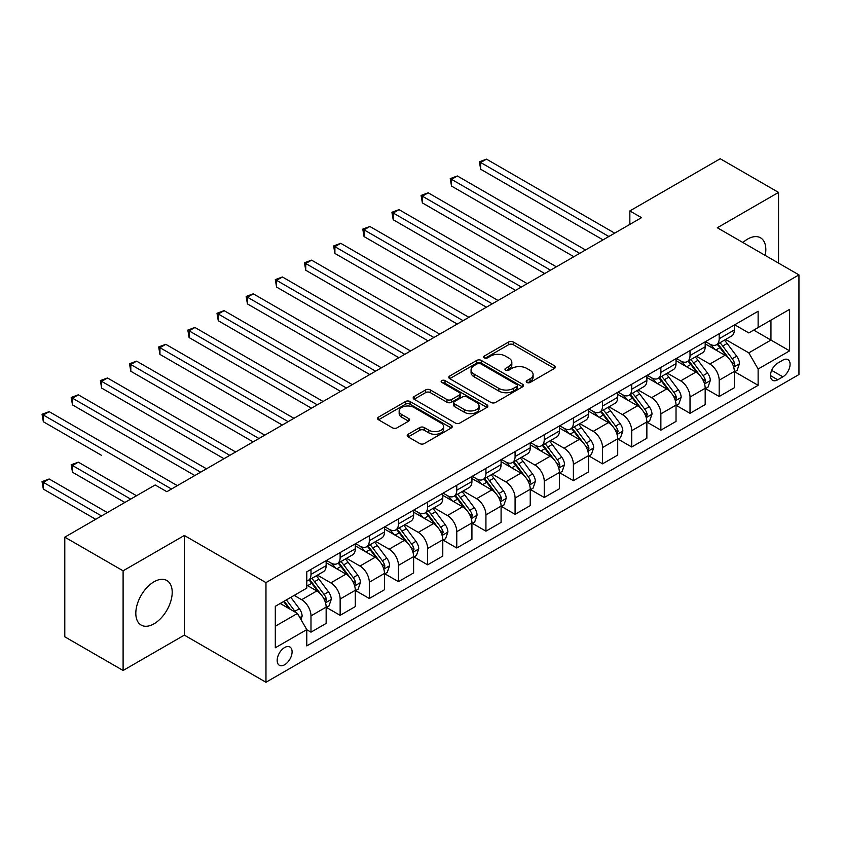 <?xml version="1.0" encoding="UTF-8"?>
<svg xmlns="http://www.w3.org/2000/svg" width="841" height="841" viewBox="0 0 841 841"><rect width="100%" height="100%" fill="white"/><g stroke="black" fill="none" stroke-linecap="round" stroke-linejoin="round"><path stroke-width="1.26" d="M526.929 382.466A2.271 1.304 0 0 0 530.135 382.466L554.461 368.421A3.238 1.871 0 0 0 555.407 367.096A3.238 1.871 0 0 0 554.461 365.772L513.252 341.982A3.238 1.871 0 0 0 508.668 341.982L484.342 356.027A2.271 1.304 0 0 0 483.68 356.952A2.271 1.304 0 0 0 484.342 357.877A2.271 1.304 0 0 0 487.549 357.877L490.692 356.058A10.365 5.982 0 0 1 505.346 356.058L508.784 358.045A10.365 5.982 0 0 1 511.822 362.271A10.365 5.982 0 0 1 508.784 366.497L505.641 368.316A2.271 1.304 0 0 0 504.968 369.241A2.271 1.304 0 0 0 505.641 370.166A2.271 1.304 0 0 0 508.837 370.166L511.99 368.347A10.365 5.982 0 0 1 526.645 368.347L530.072 370.334A10.365 5.982 0 0 1 533.11 374.56A10.365 5.982 0 0 1 530.072 378.797L526.929 380.616A2.271 1.304 0 0 0 526.266 381.541A2.271 1.304 0 0 0 526.929 382.466L526.929 380.616M154.008 623.812A25.735 14.854 120 0 0 170.818 601.136A25.735 14.854 120 0 0 166.875 580.521A25.735 14.854 120 0 0 154.008 581.793A25.735 14.854 120 0 0 137.199 604.469A25.735 14.854 120 0 0 141.141 625.084A25.735 14.854 120 0 0 154.008 623.812M765.205 255.412A25.735 14.854 120 0 0 760.495 237.793A25.735 14.854 120 0 0 747.638 239.075A25.735 14.854 120 0 0 742.897 242.534M284.636 664.747A10.555 6.097 120 0 0 291.522 655.454A10.555 6.097 120 0 0 289.914 646.992A10.555 6.097 120 0 0 284.636 647.517A10.555 6.097 120 0 0 277.74 656.821A10.555 6.097 120 0 0 279.349 665.273A10.555 6.097 120 0 0 284.636 664.747M408.158 434.24A3.238 1.871 0 0 0 407.212 435.564A3.238 1.871 0 0 0 408.158 436.889L419.722 443.564A3.238 1.871 0 0 0 424.306 443.564L451.312 427.964A3.238 1.871 0 0 0 452.269 426.639A3.238 1.871 0 0 0 451.312 425.325L410.103 401.525A3.238 1.871 0 0 0 405.53 401.525L378.513 417.125A3.238 1.871 0 0 0 377.567 418.45A3.238 1.871 0 0 0 378.513 419.775L392.474 427.838A3.238 1.871 0 0 0 397.057 427.838L408.621 421.162A3.238 1.871 0 0 0 409.567 419.838A3.238 1.871 0 0 0 408.621 418.513L401.693 414.518A8.662 5.004 0 0 1 399.16 410.976A8.662 5.004 0 0 1 404.5 406.361A8.662 5.004 0 0 1 413.94 407.443L441.073 423.107A8.662 5.004 0 0 1 443.606 426.639A8.662 5.004 0 0 1 438.266 431.265A8.662 5.004 0 0 1 428.826 430.182L424.306 427.564A3.238 1.871 0 0 0 419.722 427.564L408.158 434.24L408.158 436.889M184.337 535.475L123.101 570.818L64.789 537.157L64.789 636.805L123.101 670.477L184.337 635.123L265.966 682.261L265.966 582.603L184.337 535.475L184.337 635.123M778.545 263.107L778.545 192.41L717.31 227.753L798.95 274.891L265.966 582.603M778.545 192.41L720.232 158.739L629.846 210.923L629.846 224.389M64.789 537.157L155.175 484.973L166.844 491.701L641.504 217.661L629.846 210.923M490.923 402.45A3.238 1.871 0 0 0 495.507 402.45L522.524 386.86A3.238 1.871 0 0 0 523.47 385.535A3.238 1.871 0 0 0 522.524 384.211L481.304 360.421A3.238 1.871 0 0 0 476.731 360.421L449.714 376.022A3.238 1.871 0 0 0 448.768 377.336A3.238 1.871 0 0 0 449.714 378.66L490.923 402.45M442.723 382.949A2.271 1.304 0 0 1 445.026 383.275L445.026 380.574L486.918 404.763A3.238 1.871 0 0 1 487.864 406.087A3.238 1.871 0 0 1 486.918 407.412L459.901 423.012A3.238 1.871 0 0 1 455.328 423.012L414.108 399.212L414.108 396.574A3.238 1.871 0 0 0 413.162 397.898A3.238 1.871 0 0 0 414.108 399.212M414.108 396.574L425.672 389.898A3.238 1.871 0 0 1 430.256 389.898L446.97 399.549A3.238 1.871 0 0 0 451.543 399.549L459.218 395.123A3.238 1.871 0 0 0 460.164 393.798A3.238 1.871 0 0 0 459.218 392.474L441.819 382.424A2.271 1.304 0 0 1 441.147 381.499A2.271 1.304 0 0 1 442.555 380.29A2.271 1.304 0 0 1 445.026 380.574M782.855 360.137L777.725 363.102A10.229 5.908 120 0 0 771.039 372.111A10.229 5.908 120 0 0 772.616 380.3A10.229 5.908 120 0 0 777.725 379.796L782.855 376.831A10.229 5.908 120 0 0 789.531 367.822A10.229 5.908 120 0 0 787.964 359.633A10.229 5.908 120 0 0 782.855 360.137M265.966 682.261L798.95 374.55L798.95 274.891M734.687 324.784L748.805 332.931L758.13 327.548L758.13 311.254L306.786 571.827L306.786 588.122L275.301 606.308L275.301 647.78L306.786 629.604L306.786 645.899L758.13 385.315L758.13 369.02L748.805 352.863L725.604 339.47M758.13 327.548L789.615 309.362L789.615 350.844L758.13 369.02M123.101 570.818L123.101 670.477M753.704 330.103L770.955 340.069L770.955 320.137L789.615 309.362M748.805 352.863L770.955 340.069L789.615 350.844M275.301 626.24L297.462 613.446L280.2 603.481M306.786 629.741L310.991 632.159L310.991 615.864A13.193 7.622 -120 0 0 301.656 599.707L294.192 595.396M310.991 632.159L326.15 623.412L326.15 607.118A13.193 7.622 -120 0 0 316.815 590.95L306.786 585.168M326.497 607.454L340.142 615.328L340.142 599.034A13.193 7.622 -120 0 0 330.818 582.876L317.414 575.139M340.142 615.328L355.301 606.571L355.301 590.277A13.193 7.622 -120 0 0 345.977 574.119L326.15 562.671M355.659 590.613L369.304 598.498L369.304 582.203A13.193 7.622 -120 0 0 359.969 566.046L346.576 558.308M369.304 598.498L384.463 589.741L384.463 573.446A13.193 7.622 -120 0 0 375.128 557.289L355.301 545.841M384.81 573.783L398.455 581.667L398.455 565.373A13.193 7.622 -120 0 0 389.131 549.205L375.727 541.478M398.455 581.667L413.614 572.91L413.614 556.616A13.193 7.622 -120 0 0 404.29 540.458L384.463 529.01M413.972 556.952L427.617 564.826L427.617 548.532A13.193 7.622 -120 0 0 418.282 532.374L404.889 524.637M427.617 564.826L442.776 556.08L442.776 539.785A13.193 7.622 -120 0 0 433.441 523.617L413.614 512.169M443.123 540.122L456.768 547.996L456.768 531.701A13.193 7.622 -120 0 0 447.444 515.544L434.04 507.806M456.768 547.996L471.927 539.239L471.927 522.944A13.193 7.622 -120 0 0 462.603 506.787L442.776 495.338M472.285 523.281L485.93 531.165L485.93 514.871A13.193 7.622 -120 0 0 476.595 498.702L463.202 490.976M485.93 531.165L501.089 522.408L501.089 506.114A13.193 7.622 -120 0 0 491.754 489.956L471.927 478.508M501.436 506.45L515.081 514.324L515.081 498.03A13.193 7.622 -120 0 0 505.756 481.872L492.353 474.145M515.081 514.324L530.24 505.578L530.24 489.283A13.193 7.622 -120 0 0 520.915 473.126L501.089 461.677M530.597 489.62L544.243 497.494L544.243 481.199A13.193 7.622 -120 0 0 534.908 465.041L521.515 457.304M544.243 497.494L559.402 488.747L559.402 472.453A13.193 7.622 -120 0 0 550.067 456.285L530.24 444.836M559.749 472.789L573.394 480.663L573.394 464.369A13.193 7.622 -120 0 0 564.069 448.211L550.666 440.474M573.394 480.663L588.553 471.906L588.553 455.612A13.193 7.622 -120 0 0 579.228 439.454L559.402 428.006M588.91 455.948L602.555 463.833L602.555 447.538A13.193 7.622 -120 0 0 593.22 431.37L579.827 423.643M602.555 463.833L617.715 455.076L617.715 438.781A13.193 7.622 -120 0 0 608.379 422.624L588.553 411.175M618.061 439.118L631.707 446.991L631.707 430.697A13.193 7.622 -120 0 0 622.382 414.539L608.979 406.802M631.707 446.991L646.866 438.245L646.866 421.951A13.193 7.622 -120 0 0 637.541 405.793L617.715 394.345M647.223 422.287L660.868 430.161L660.868 413.867A13.193 7.622 -120 0 0 651.533 397.709L638.14 389.972M660.868 430.161L676.027 421.415L676.027 405.11A13.193 7.622 -120 0 0 666.692 388.952L646.866 377.504M676.374 405.457L690.019 413.33L690.019 397.036A13.193 7.622 -120 0 0 680.695 380.878L667.291 373.141M690.019 413.33L705.178 404.574L705.178 388.279A13.193 7.622 -120 0 0 695.854 372.121L676.027 360.673M705.536 388.616L719.181 396.5L719.181 380.206A13.193 7.622 -120 0 0 709.846 364.037L696.453 356.311M719.181 396.5L734.34 387.743L734.34 371.449A13.193 7.622 -120 0 0 725.005 355.291L705.178 343.843M705.536 341.614L709.846 344.106A13.193 7.622 -120 0 0 716.448 344.768A13.193 7.622 -120 0 0 719.181 338.723L719.181 333.74M676.374 358.455L680.695 360.947A13.193 7.622 -120 0 0 687.286 361.598A13.193 7.622 -120 0 0 690.019 355.554L690.019 350.571M647.223 375.286L651.533 377.777A13.193 7.622 -120 0 0 658.135 378.429A13.193 7.622 -120 0 0 660.868 372.395L660.868 367.412M618.061 392.116L622.382 394.608A13.193 7.622 -120 0 0 628.973 395.259A13.193 7.622 -120 0 0 631.707 389.225L631.707 384.242M588.91 408.957L593.22 411.449A13.193 7.622 -120 0 0 599.822 412.101A13.193 7.622 -120 0 0 602.555 406.056L602.555 401.073M559.749 425.788L564.069 428.279A13.193 7.622 -120 0 0 570.661 428.931A13.193 7.622 -120 0 0 573.394 422.886L573.394 417.903M530.597 442.618L534.908 445.11A13.193 7.622 -120 0 0 541.509 445.762A13.193 7.622 -120 0 0 544.243 439.727L544.243 434.744M501.436 459.449L505.756 461.94A13.193 7.622 -120 0 0 512.348 462.592A13.193 7.622 -120 0 0 515.081 456.558L515.081 451.575M472.285 476.29L476.595 478.781A13.193 7.622 -120 0 0 483.197 479.433A13.193 7.622 -120 0 0 485.93 473.388L485.93 468.405M443.123 493.12L447.444 495.612A13.193 7.622 -120 0 0 454.035 496.264A13.193 7.622 -120 0 0 456.768 490.219L456.768 485.236M413.972 509.951L418.282 512.442A13.193 7.622 -120 0 0 424.884 513.094A13.193 7.622 -120 0 0 427.617 507.06L427.617 502.077M384.81 526.781L389.131 529.273A13.193 7.622 -120 0 0 395.722 529.935A13.193 7.622 -120 0 0 398.455 523.89L398.455 518.908M355.659 543.622L359.969 546.114A13.193 7.622 -120 0 0 366.571 546.766A13.193 7.622 -120 0 0 369.304 540.721L369.304 535.738M326.497 560.453L330.818 562.944A13.193 7.622 -120 0 0 337.409 563.596A13.193 7.622 -120 0 0 340.142 557.551L340.142 552.569M734.687 371.785L758.13 385.315M716.448 344.768L731.607 336.011A13.193 7.622 -120 0 0 734.34 329.966L734.34 324.983M687.286 361.598L702.445 352.842A13.193 7.622 -120 0 0 705.178 346.807L705.178 341.824M658.135 378.429L673.294 369.672A13.193 7.622 -120 0 0 676.027 363.638L676.027 358.655M628.973 395.259L644.132 386.513A13.193 7.622 -120 0 0 646.866 380.468L646.866 375.485M599.822 412.101L614.981 403.344A13.193 7.622 -120 0 0 617.715 397.299L617.715 392.316M570.661 428.931L585.82 420.174A13.193 7.622 -120 0 0 588.553 414.14L588.553 409.157M541.509 445.762L556.668 437.015A13.193 7.622 -120 0 0 559.402 430.97L559.402 425.988M512.348 462.592L527.507 453.846A13.193 7.622 -120 0 0 530.24 447.801L530.24 442.818M483.197 479.433L498.356 470.676A13.193 7.622 -120 0 0 501.089 464.631L501.089 459.649M454.035 496.264L469.194 487.507A13.193 7.622 -120 0 0 471.927 481.473L471.927 476.49M424.884 513.094L440.043 504.348A13.193 7.622 -120 0 0 442.776 498.303L442.776 493.32M395.722 529.935L410.892 521.178A13.193 7.622 -120 0 0 413.614 515.134L413.614 510.151M366.571 546.766L381.73 538.009A13.193 7.622 -120 0 0 384.463 531.975L384.463 526.992M337.409 563.596L352.579 554.839A13.193 7.622 -120 0 0 355.301 548.805L355.301 543.822M306.786 580.963A13.193 7.622 -120 0 0 308.258 580.427L323.417 571.68A13.193 7.622 -120 0 0 326.15 565.636L326.15 560.653M308.258 580.427A13.193 7.622 -120 0 0 310.991 574.392L310.991 569.41M297.462 613.446L306.786 629.604M527.833 382.781L530.072 381.488A10.365 5.982 0 0 0 533.11 377.262L533.11 374.56M511.822 362.271L511.822 364.962A10.365 5.982 0 0 1 508.784 369.188L506.545 370.492M554.419 368.442L513.252 344.673A3.238 1.871 0 0 0 508.668 344.673L485.246 358.192M522.482 386.881L481.304 363.112A3.238 1.871 0 0 0 476.731 363.112L449.756 378.681M516.795 386.461A2.271 1.304 0 0 0 517.457 385.535A2.271 1.304 0 0 0 516.795 384.61L480.621 363.722A2.271 1.304 0 0 0 477.415 363.722L474.093 365.646A10.365 5.982 0 0 0 471.065 369.872A10.365 5.982 0 0 0 474.093 374.098L498.829 388.374A10.365 5.982 0 0 0 513.473 388.374L516.795 386.461L516.795 389.152A2.271 1.304 0 0 0 517.457 388.227L517.457 385.535M471.065 369.872L471.065 372.563A10.365 5.982 0 0 0 474.093 376.789L474.093 374.098M516.795 389.152L513.473 391.065A10.365 5.982 0 0 1 498.829 391.065L474.093 376.789M414.15 399.244L425.672 392.589L425.672 389.898M460.164 393.798L460.164 396.489A3.238 1.871 0 0 1 459.218 397.814L451.543 402.24A3.238 1.871 0 0 1 446.97 402.24L430.256 392.589A3.238 1.871 0 0 0 425.672 392.589M445.026 383.275L486.876 407.433M464.306 409.556A8.662 5.004 0 0 0 473.746 410.639A8.662 5.004 0 0 0 479.097 406.024A8.662 5.004 0 0 0 476.563 402.492L466.997 396.973A3.238 1.871 0 0 0 462.424 396.973L454.75 401.399A3.238 1.871 0 0 0 453.804 402.723A3.238 1.871 0 0 0 454.75 404.037L464.306 409.556L464.306 412.248A8.662 5.004 0 0 0 473.746 413.341A8.662 5.004 0 0 0 479.097 408.715L479.097 406.024M453.804 402.723L453.804 405.415A3.238 1.871 0 0 0 454.75 406.729L454.75 404.037M464.306 412.248L454.75 406.729M443.606 426.639L443.606 429.341A8.662 5.004 0 0 1 438.266 433.956A8.662 5.004 0 0 1 428.826 432.873L424.306 430.266A3.238 1.871 0 0 0 419.722 430.266L408.2 436.91M399.16 410.976L399.16 413.677A8.662 5.004 0 0 0 401.693 417.21L401.693 414.518M408.579 421.183L401.693 417.21M451.27 427.995L410.103 404.227A3.238 1.871 0 0 0 405.53 404.227L378.555 419.796M734.34 371.985L737.137 370.366L739.47 363.638A8.746 5.046 -120 0 0 736.684 356.195L727.15 343.475A25.23 14.57 -120 0 0 724.395 340.174M714.913 349.457A25.23 14.57 -120 0 0 709.751 344.053M733.541 366.634L734.75 364.006A8.746 5.046 -120 0 0 732.248 358.75L722.713 346.029A25.23 14.57 -120 0 0 719.97 342.729M717.615 344.085A20.951 12.089 60 0 1 721.052 347.995L729.115 358.76M480.674 236.584L544.705 273.546L422.371 202.912L422.371 196.184L428.195 192.81L556.364 266.807M717.163 344.347A25.23 14.57 60 0 1 719.917 347.648L726.256 356.1M608.852 236.51L480.674 162.513L486.508 159.149L614.676 233.146M603.018 239.874L480.674 169.241L480.674 162.513L479.391 161.777L486.508 159.149M480.674 169.241L479.391 161.777M705.178 388.815L707.985 387.207L710.309 380.468A8.746 5.046 -120 0 0 707.523 373.026L697.998 360.305A25.23 14.57 -120 0 0 695.244 357.005M685.762 366.298A25.23 14.57 -120 0 0 680.6 360.884M704.39 383.464L705.599 380.847A8.746 5.046 -120 0 0 703.097 375.58L693.562 362.86A25.23 14.57 -120 0 0 690.808 359.57M688.464 360.926A20.951 12.089 60 0 1 691.901 364.826L699.964 375.601M451.522 253.414L515.544 290.376L393.21 219.743L393.21 213.015L399.044 209.651L527.212 283.648M688.012 361.178A25.23 14.57 60 0 1 690.766 364.479L697.094 372.941M676.027 405.656L678.824 404.037L681.157 397.299A8.746 5.046 -120 0 0 678.372 389.856L668.837 377.136A25.23 14.57 -120 0 0 666.083 373.835M656.6 383.128A25.23 14.57 -120 0 0 651.439 377.725M675.228 400.295L676.437 397.677A8.746 5.046 -120 0 0 673.935 392.421L664.401 379.701A25.23 14.57 -120 0 0 661.657 376.4M659.302 377.756A20.951 12.089 60 0 1 662.74 381.667L670.803 392.432M422.361 270.245L486.392 307.207L364.058 236.584L364.058 229.845L369.882 226.481L498.051 300.479M658.85 378.019A25.23 14.57 60 0 1 661.604 381.309L667.943 389.772M646.866 422.487L649.673 420.868L651.996 414.14A8.746 5.046 -120 0 0 649.21 406.697L639.686 393.966A25.23 14.57 -120 0 0 636.931 390.676M627.449 399.959A25.23 14.57 -120 0 0 622.287 394.555M646.077 417.136L647.286 414.508A8.746 5.046 -120 0 0 644.784 409.252L635.249 396.531A25.23 14.57 -120 0 0 632.495 393.231M630.151 394.587A20.951 12.089 60 0 1 633.588 398.497L641.651 409.262M393.21 287.075L457.241 324.048L334.897 253.414L334.897 246.676L340.731 243.312L468.9 317.309M629.699 394.85A25.23 14.57 60 0 1 632.453 398.15L638.782 406.602M579.691 253.341L451.522 179.343L457.357 175.979L585.525 249.977M573.867 256.715L451.522 186.082L451.522 179.343L450.24 178.607L457.357 175.979M451.522 186.082L450.24 178.607M550.54 270.182L421.078 195.438L428.195 192.81M422.371 202.912L421.078 195.438M521.378 287.012L391.927 212.268L399.044 209.651M393.21 219.743L391.927 212.268M617.715 439.317L620.511 437.709L622.845 430.97A8.746 5.046 -120 0 0 620.059 423.528L610.524 410.807A25.23 14.57 -120 0 0 607.77 407.507M598.287 416.8A25.23 14.57 -120 0 0 593.126 411.386M616.916 433.967L618.124 431.338A8.746 5.046 -120 0 0 615.623 426.082L606.088 413.362A25.23 14.57 -120 0 0 603.344 410.061M600.989 411.417A20.951 12.089 60 0 1 604.427 415.328L612.49 426.093M364.058 303.916L428.08 340.878L305.746 270.245L305.746 263.517L311.569 260.142L439.738 334.14M600.537 411.68A25.23 14.57 60 0 1 603.291 414.981L609.63 423.433M492.227 303.843L362.765 229.109L369.882 226.481M364.058 236.584L362.765 229.109M588.553 456.158L591.36 454.539L593.683 447.801A8.746 5.046 -120 0 0 590.897 440.358L581.373 427.638A25.23 14.57 -120 0 0 578.619 424.337M569.136 433.63A25.23 14.57 -120 0 0 563.975 428.216M587.764 450.797L588.973 448.179A8.746 5.046 -120 0 0 586.471 442.923L576.937 430.193A25.23 14.57 -120 0 0 574.182 426.902M571.838 428.258A20.951 12.089 60 0 1 575.276 432.158L583.339 442.934M334.897 320.747L398.928 357.709L276.584 287.075L276.584 280.347L282.418 276.983L410.587 350.981M571.386 428.511A25.23 14.57 60 0 1 574.14 431.811L580.469 440.274M559.402 472.989L562.198 471.37L564.532 464.631A8.746 5.046 -120 0 0 561.746 457.189L552.211 444.469A25.23 14.57 -120 0 0 549.457 441.178M539.975 450.461A25.23 14.57 -120 0 0 534.813 445.057M558.603 467.628L559.812 465.01A8.746 5.046 -120 0 0 557.31 459.754L547.775 447.034A25.23 14.57 -120 0 0 545.031 443.733M542.676 445.089A20.951 12.089 60 0 1 546.114 448.999L554.177 459.764M305.746 337.577L369.767 374.55L247.433 303.916L247.433 297.178L253.257 293.814L381.425 367.811M542.224 445.352A25.23 14.57 60 0 1 544.979 448.642L551.318 457.105M530.24 489.819L533.047 488.2L535.37 481.473A8.746 5.046 -120 0 0 532.584 474.03L523.06 461.299A25.23 14.57 -120 0 0 520.306 458.009M510.823 467.291A25.23 14.57 -120 0 0 505.662 461.888M529.452 484.469L530.66 481.84A8.746 5.046 -120 0 0 528.159 476.584L518.624 463.864A25.23 14.57 -120 0 0 515.869 460.563M513.525 461.919A20.951 12.089 60 0 1 516.963 465.83L525.026 476.595M276.584 354.408L340.616 391.38L218.271 320.747L218.271 314.008L224.105 310.644L352.274 384.642M513.073 462.182A25.23 14.57 60 0 1 515.827 465.483L522.156 473.935M501.089 506.65L503.885 505.042L506.219 498.303A8.746 5.046 -120 0 0 503.433 490.86L493.898 478.14A25.23 14.57 -120 0 0 491.144 474.839M481.662 484.132A25.23 14.57 -120 0 0 476.5 478.718M500.29 501.299L501.499 498.671A8.746 5.046 -120 0 0 498.997 493.415L489.462 480.695A25.23 14.57 -120 0 0 486.718 477.394M484.363 478.75A20.951 12.089 60 0 1 487.801 482.66L495.864 493.425M247.433 371.249L311.454 408.211L189.12 337.577L189.12 330.849L194.944 327.475L323.123 401.483M483.911 479.013A25.23 14.57 60 0 1 486.666 482.314L493.005 490.766M471.927 523.491L474.734 521.872L477.057 515.134A8.746 5.046 -120 0 0 474.271 507.691L464.747 494.971A25.23 14.57 -120 0 0 461.993 491.67M452.511 500.963A25.23 14.57 -120 0 0 447.349 495.559M471.139 518.13L472.348 515.512A8.746 5.046 -120 0 0 469.846 510.256L460.311 497.525A25.23 14.57 -120 0 0 457.557 494.235M455.212 495.591A20.951 12.089 60 0 1 458.65 499.501L466.713 510.266M218.271 388.079L282.303 425.041L159.958 354.408L159.958 347.68L165.793 344.316L293.961 418.313M454.76 495.843A25.23 14.57 60 0 1 457.515 499.144L463.843 507.607M463.065 320.673L333.614 245.94L340.731 243.312M334.897 253.414L333.614 245.94M433.914 337.514L304.453 262.77L311.569 260.142M305.746 270.245L304.453 262.77M404.752 354.345L275.301 279.601L282.418 276.983M276.584 287.075L275.301 279.601M375.601 371.175L246.14 296.442L253.257 293.814M247.433 303.916L246.14 296.442M346.439 388.016L216.989 313.272L224.105 310.644M218.271 320.747L216.989 313.272M442.776 540.321L445.572 538.703L447.906 531.975A8.746 5.046 -120 0 0 445.12 524.521L435.585 511.801A25.23 14.57 -120 0 0 432.831 508.511M423.349 517.793A25.23 14.57 -120 0 0 418.187 512.39M441.977 534.971L443.186 532.342A8.746 5.046 -120 0 0 440.684 527.086L431.149 514.366A25.23 14.57 -120 0 0 428.405 511.065M426.051 512.421A20.951 12.089 60 0 1 429.488 516.332L437.551 527.097M189.12 404.91L253.141 441.882L130.807 371.249L130.807 364.51L136.631 361.146L264.81 435.144M425.599 512.684A25.23 14.57 60 0 1 428.353 515.975L434.692 524.437M317.288 404.847L187.827 330.103L194.944 327.475M189.12 337.577L187.827 330.103M413.614 557.152L416.421 555.533L418.744 548.805A8.746 5.046 -120 0 0 415.959 541.362L406.434 528.642A25.23 14.57 -120 0 0 403.68 525.341M394.198 534.624A25.23 14.57 -120 0 0 389.036 529.22M412.826 551.801L414.035 549.173A8.746 5.046 -120 0 0 411.533 543.917L401.998 531.197A25.23 14.57 -120 0 0 399.244 527.896M396.899 529.252A20.951 12.089 60 0 1 400.337 533.162L408.4 543.927M159.958 421.751L223.99 458.713L101.645 388.079L101.645 381.341L107.48 377.977L235.648 451.974M396.447 529.515A25.23 14.57 60 0 1 399.202 532.816L405.53 541.268M288.127 421.677L158.676 346.934L165.793 344.316M159.958 354.408L158.676 346.934M384.463 573.982L387.259 572.374L389.593 565.636A8.746 5.046 -120 0 0 386.807 558.193L377.273 545.473A25.23 14.57 -120 0 0 374.518 542.172M365.036 551.465A25.23 14.57 -120 0 0 359.874 546.051M383.664 568.632L384.873 566.014A8.746 5.046 -120 0 0 382.371 560.747L372.836 548.027A25.23 14.57 -120 0 0 370.093 544.737M367.738 546.082A20.951 12.089 60 0 1 371.175 549.993L379.238 560.758M130.797 438.582L194.828 475.543L72.494 404.91L72.494 398.182L78.318 394.807L206.497 468.815M367.286 546.345A25.23 14.57 60 0 1 370.04 549.646L376.379 558.098M258.975 438.508L129.514 363.775L136.631 361.146M130.807 371.249L129.514 363.775M355.301 590.824L358.108 589.205L360.432 582.466A8.746 5.046 -120 0 0 357.646 575.023L348.121 562.303A25.23 14.57 -120 0 0 345.367 559.002M335.885 568.295A25.23 14.57 -120 0 0 330.723 562.892M354.513 585.462L355.722 582.845A8.746 5.046 -120 0 0 353.22 577.588L343.685 564.858A25.23 14.57 -120 0 0 340.931 561.567M338.587 562.923A20.951 12.089 60 0 1 342.024 566.834L350.087 577.599M101.645 455.412L43.333 421.74L43.333 415.012L49.167 411.648L177.335 485.646M338.135 563.176A25.23 14.57 60 0 1 340.889 566.477L347.217 574.939M229.814 455.349L100.363 380.605L107.48 377.977M101.645 388.079L100.363 380.605M326.15 607.654L328.947 606.035L331.28 599.307A8.746 5.046 -120 0 0 328.495 591.864L318.96 579.134A25.23 14.57 -120 0 0 316.205 575.843M325.351 602.303L326.56 599.675A8.746 5.046 -120 0 0 324.058 594.419L314.523 581.699A25.23 14.57 -120 0 0 311.78 578.398M309.425 579.754A20.951 12.089 60 0 1 312.863 583.665L320.926 594.429M136.515 495.748L78.318 462.151L72.494 465.515L72.494 472.243L124.857 502.476M308.973 580.017A25.23 14.57 60 0 1 311.727 583.307L318.066 591.77M72.494 472.243L71.201 464.768L130.681 499.112M71.201 464.768L78.318 462.151M200.663 472.179L71.201 397.436L78.318 394.807M72.494 404.91L71.201 397.436M300.962 619.502L302.119 616.138A8.746 5.046 -120 0 0 299.333 608.695L290.828 597.341M107.364 512.579L49.167 478.981L43.333 482.345L43.333 489.084L95.695 519.307M295.696 612.427A8.746 5.046 -120 0 0 294.907 611.249L286.403 599.896M284.205 601.168L290.324 609.326M283.596 601.515L288.778 608.432M43.333 489.084L42.05 481.609L101.53 515.943M42.05 481.609L49.167 478.981M171.501 489.01L42.05 414.266L49.167 411.648M43.333 421.74L42.05 414.266M301.656 599.707L316.815 590.95M330.818 582.876L345.977 574.119M359.969 566.046L375.128 557.289M389.131 549.205L404.29 540.458M418.282 532.374L433.441 523.617M447.444 515.544L462.603 506.787M476.595 498.702L491.754 489.956M505.756 481.872L520.915 473.126M534.908 465.041L550.067 456.285M564.069 448.211L579.228 439.454M593.22 431.37L608.379 422.624M622.382 414.539L637.541 405.793M651.533 397.709L666.692 388.952M680.695 380.878L695.854 372.121M709.846 364.037L725.005 355.291M719.181 338.723L734.34 329.966M719.181 380.206L734.34 371.449M690.019 397.036L705.178 388.279M690.019 355.554L705.178 346.807M660.868 413.867L676.027 405.11M660.868 372.395L676.027 363.638M631.707 430.697L646.866 421.951M631.707 389.225L646.866 380.468M602.555 447.538L617.715 438.781M602.555 406.056L617.715 397.299M573.394 464.369L588.553 455.612M573.394 422.886L588.553 414.14M544.243 481.199L559.402 472.453M544.243 439.727L559.402 430.97M515.081 498.03L530.24 489.283M515.081 456.558L530.24 447.801M485.93 514.871L501.089 506.114M485.93 473.388L501.089 464.631M456.768 531.701L471.927 522.944M456.768 490.219L471.927 481.473M427.617 548.532L442.776 539.785M427.617 507.06L442.776 498.303M398.455 565.373L413.614 556.616M398.455 523.89L413.614 515.134M369.304 582.203L384.463 573.446M369.304 540.721L384.463 531.975M340.142 599.034L355.301 590.277M340.142 557.551L355.301 548.805M310.991 615.864L326.15 607.118M310.991 574.392L326.15 565.636M771.67 370.376L782.855 376.831M770.493 375.622L777.725 379.796M530.072 381.488L530.072 378.797M505.641 370.166L505.641 368.316M508.784 369.188L508.784 366.497M484.342 357.877L484.342 356.027M508.668 344.673L508.668 341.982M513.252 344.673L513.252 341.982M554.461 368.421L554.461 365.772M449.714 378.66L449.714 376.022M476.731 363.112L476.731 360.421M481.304 363.112L481.304 360.421M522.524 386.86L522.524 384.211M498.829 391.065L498.829 388.374M513.473 391.065L513.473 388.374M430.256 392.589L430.256 389.898M446.97 402.24L446.97 399.549M451.543 402.24L451.543 399.549M459.218 397.814L459.218 395.123M486.918 407.412L486.918 404.763M419.722 430.266L419.722 427.564M424.306 430.266L424.306 427.564M428.826 432.873L428.826 430.182M408.621 421.162L408.621 418.513M378.513 419.775L378.513 417.125M405.53 404.227L405.53 401.525M410.103 404.227L410.103 401.525M451.312 427.964L451.312 425.325M733.688 367.107L739.418 363.806M722.713 346.029L727.15 343.475M715.849 349.993L719.917 347.648M732.248 358.75L736.684 356.195M731.554 362.166L734.75 364.006M704.527 383.948L710.256 380.637M693.562 362.86L697.998 360.305M686.687 366.834L690.766 364.479M703.097 375.58L707.523 373.026M702.403 378.997L705.599 380.847M675.376 400.779L681.105 397.478M664.401 379.701L668.837 377.136M657.536 383.664L661.604 381.309M673.935 392.421L678.372 389.856M673.242 395.827L676.437 397.677M646.214 417.609L651.943 414.308M635.249 396.531L639.686 393.966M628.374 400.495L632.453 398.15M644.784 409.252L649.21 406.697M644.09 412.668L647.286 414.508M617.063 434.45L622.792 431.139M606.088 413.362L610.524 410.807M599.223 417.336L603.291 414.981M615.623 426.082L620.059 423.528M614.929 429.499L618.124 431.338M587.901 451.281L593.63 447.969M576.937 430.193L581.373 427.638M570.061 434.166L574.14 431.811M586.471 442.923L590.897 440.358M585.778 446.329L588.973 448.179M558.75 468.111L564.479 464.81M547.775 447.034L552.211 444.469M540.91 450.997L544.979 448.642M557.31 459.754L561.746 457.189M556.616 463.16L559.812 465.01M529.588 484.942L535.318 481.641M518.624 463.864L523.06 461.299M511.749 467.827L515.827 465.483M528.159 476.584L532.584 474.03M527.465 480.001L530.66 481.84M500.437 501.783L506.166 498.471M489.462 480.695L493.898 478.14M482.597 484.668L486.666 482.314M498.997 493.415L503.433 490.86M498.303 496.831L501.499 498.671M471.275 518.613L477.005 515.302M460.311 497.525L464.747 494.971M453.436 501.499L457.515 499.144M469.846 510.256L474.271 507.691M469.152 513.662L472.348 515.512M442.124 535.444L447.854 532.143M431.149 514.366L435.585 511.801M424.285 518.329L428.353 515.975M440.684 527.086L445.12 524.521M439.99 530.503L443.186 532.342M412.963 552.274L418.692 548.973M401.998 531.197L406.434 528.642M395.123 535.16L399.202 532.816M411.533 543.917L415.959 541.362M410.839 547.333L414.035 549.173M383.811 569.115L389.541 565.804M372.836 548.027L377.273 545.473M365.972 552.001L370.04 549.646M382.371 560.747L386.807 558.193M381.677 564.164L384.873 566.014M354.65 585.946L360.379 582.634M343.685 564.858L348.121 562.303M336.81 568.831L340.889 566.477M353.22 577.588L357.646 575.023M352.526 580.994L355.722 582.845M325.499 602.776L331.228 599.475M314.523 581.699L318.96 579.134M307.659 585.662L311.727 583.307M324.058 594.419L328.495 591.864M323.365 597.835L326.56 599.675M299.848 617.588L302.066 616.306M294.907 611.249L299.333 608.695"/></g></svg>
